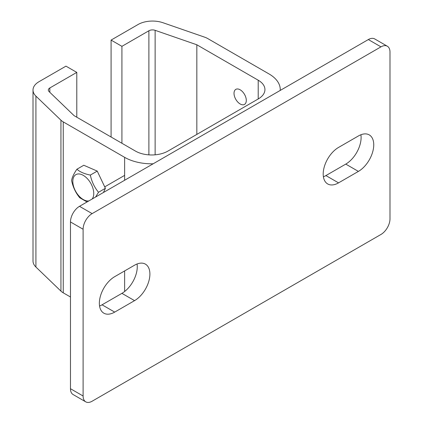 <?xml version="1.0" encoding="UTF-8"?>
<svg xmlns="http://www.w3.org/2000/svg" width="423" height="423" viewBox="0 0 423 423"><rect width="100%" height="100%" fill="white"/><g stroke="black" fill="none" stroke-linecap="round" stroke-linejoin="round"><path stroke-width="0.63" d="M240.158 89.798A8.682 5.013 -120 0 0 235.817 89.369A8.682 5.013 -120 0 0 234.49 96.322A8.682 5.013 -120 0 0 240.158 103.973A8.682 5.013 -120 0 0 244.499 104.402A8.682 5.013 -120 0 0 245.832 97.449A8.682 5.013 -120 0 0 240.158 89.798M280.232 90.427A38.292 22.107 0 0 0 280.259 89.591A38.292 22.107 0 0 0 269.044 73.956L207.667 38.519A15.318 8.846 0 0 0 204.716 37.192L163.003 22.742A20.426 11.791 0 0 0 138.057 24.513L111.085 40.085L111.085 137.01M33.01 90.046L33.01 260.975A20.426 11.791 0 0 0 35.918 267.04L60.944 291.124L60.944 120.195L35.918 96.116A20.426 11.791 0 0 1 33.01 90.046A20.426 11.791 0 0 1 38.99 81.708L65.956 66.141L76.79 72.391L49.824 87.963A5.108 2.95 0 0 0 48.328 90.046A5.108 2.95 0 0 0 49.052 91.564L74.083 115.648L135.455 151.08A22.974 13.266 0 0 0 167.952 151.08L258.21 98.971A22.974 13.266 0 0 0 264.941 89.591A22.974 13.266 0 0 0 258.21 80.211L196.832 44.775L155.125 30.324A5.108 2.95 0 0 0 148.885 30.768L121.919 46.34L121.919 143.265M121.919 46.34L111.085 40.085M196.832 44.775L196.832 134.408M76.79 72.391L76.79 117.208M60.944 120.195A15.318 8.846 0 0 0 63.249 121.898L124.626 157.335A38.292 22.107 0 0 0 153.152 163.796M63.249 121.898L63.249 292.827L70.472 296.994M63.249 292.827A15.318 8.846 180 0 1 60.944 291.124M101.271 179.611A14.805 8.55 -120 0 0 101.145 179.341M88.867 200.909A14.805 8.55 60 0 1 72.893 182.942A14.805 8.55 60 0 1 81.999 174.715A14.805 8.55 60 0 1 93.679 191.973A14.805 8.55 60 0 1 92.14 199.016M90.348 175.074C91.685 181.589 94.403 187.326 98.511 192.275L105.396 188.298L97.237 171.098L83.786 165.256L76.901 169.232C79.995 171.971 84.478 173.916 90.348 175.074L97.237 171.098M87.059 201.951L79.778 197.784C75.685 192.862 72.968 187.13 71.614 180.584C71.995 177.607 73.755 173.821 76.901 169.232M103.445 192.491L105.396 188.298M98.511 192.275L95.587 197.028M85.753 401.85L73.116 394.553A12.764 7.371 -60 0 1 70.472 388.711L70.472 221.953A12.764 7.371 120 0 1 79.498 206.318L368.327 39.561A12.764 7.371 -60 0 1 374.709 38.932L387.346 46.229A12.764 7.371 -60 0 1 389.99 52.071L389.99 218.828A12.764 7.371 120 0 1 380.964 234.464L92.135 401.216A12.764 7.371 -60 0 1 85.753 401.85A12.764 7.371 -60 0 1 83.109 396.007L83.109 229.25L70.472 221.953M83.109 229.25A12.764 7.371 120 0 1 92.135 213.615L380.964 46.858A12.764 7.371 -60 0 1 387.346 46.229M134.556 300.642A21.7 12.526 -60 0 0 148.732 281.522A21.7 12.526 -60 0 0 145.406 264.132A21.7 12.526 -60 0 0 134.556 265.205L114.696 276.668A21.7 12.526 -60 0 0 100.521 295.793A21.7 12.526 -60 0 0 103.847 313.179A21.7 12.526 -60 0 0 114.696 312.105L134.556 300.642L121.919 293.345L102.059 304.809A21.7 12.526 -60 0 1 99.558 306.019M338.543 182.868L358.403 171.405A21.7 12.526 120 0 0 372.578 152.285A21.7 12.526 120 0 0 369.253 134.895A21.7 12.526 120 0 0 358.403 135.968L338.543 147.437A21.7 12.526 120 0 0 324.367 166.556A21.7 12.526 120 0 0 327.693 183.947A21.7 12.526 120 0 0 338.543 182.868L325.906 175.577A21.7 12.526 120 0 1 323.405 176.782M137.057 264A21.7 12.526 -60 0 1 121.919 293.345M358.403 171.405L345.765 164.108L325.906 175.577M345.765 164.108A21.7 12.526 120 0 0 360.904 134.763M148.885 30.768L148.885 154.866M155.125 30.324L155.125 154.818M258.21 80.211L258.21 98.971M49.824 87.963L49.824 92.304M35.918 96.116L35.918 267.04M124.626 157.335L124.626 180.261M124.626 270.937L124.626 291.505M83.109 396.007L70.472 388.711M380.964 46.858L368.327 39.561M92.135 213.615L79.498 206.318M114.696 312.105L102.059 304.809M280.259 89.591L280.259 90.411M104.719 186.871L124.626 175.381"/></g></svg>
